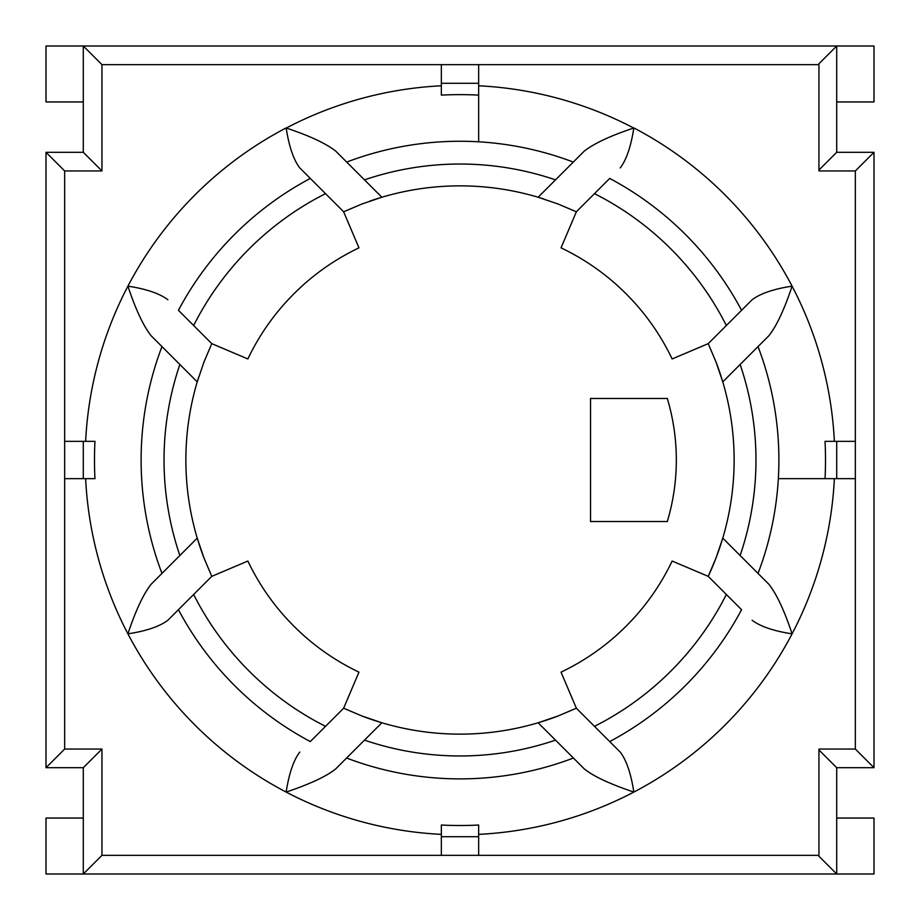 <?xml version="1.0" encoding="UTF-8"?>
<svg xmlns="http://www.w3.org/2000/svg" width="920" height="920" viewBox="0 0 920 920"><rect width="100%" height="100%" fill="white"/><g stroke="black" fill="none" stroke-linecap="round" stroke-linejoin="round"><path stroke-width="1.38" d="M874 152.294L855.347 170.947L818.949 170.947L818.949 64.722L818.053 64.653L836.706 46L83.294 46L83.294 152.294L46 152.294L46 767.706L83.294 767.706L83.294 874L836.706 874L836.706 767.706L874 767.706L874 152.294L836.706 152.294L836.706 46L874 46L874 101.948L836.706 101.948M836.706 818.053L874 818.053L874 874L836.706 874L818.053 855.347L818.949 855.347L818.949 749.053L855.347 749.053L874 767.706M369.69 201.169A274.137 274.137 0 0 1 538.142 197.236L557.842 203.918L576.357 211.784L561.039 247.859A234.968 234.968 0 0 1 672.14 358.961L708.216 343.643L716.082 362.158A274.137 274.137 0 0 1 708.216 576.357L672.14 561.039A234.968 234.968 0 0 1 561.039 672.14L576.357 708.216L557.842 716.082A274.137 274.137 0 0 1 362.158 716.082L343.643 708.216L358.961 672.14A234.968 234.968 0 0 1 247.859 561.039L211.784 576.357A274.137 274.137 0 0 1 211.163 575.011M573.424 758.034A318.895 318.895 0 0 1 346.575 758.034L364.481 740.129A295.964 295.964 0 0 0 555.519 740.129L584.418 769.028C593.572 776.365 610.04 784.058 633.845 792.085C630.947 773.432 626.405 760.104 620.218 752.077L609.707 741.566A318.895 318.895 0 0 0 741.566 609.707L726.351 594.481A298.379 298.379 0 0 1 594.481 726.351L576.357 708.216A274.137 274.137 0 0 1 575.011 708.837M758.034 346.575A318.895 318.895 0 0 1 758.034 573.424L740.129 555.519A295.964 295.964 0 0 0 740.129 364.481L769.028 335.581C776.698 325.772 784.38 309.292 792.085 286.154C773.674 288.972 760.345 293.526 752.077 299.782L741.566 310.293A318.895 318.895 0 0 0 609.707 178.434L594.481 193.648A298.379 298.379 0 0 1 726.351 325.519L708.216 343.643A274.137 274.137 0 0 1 708.837 344.988M478.653 83.294L478.653 64.653L441.347 64.653L441.347 83.294L478.653 83.294L478.653 95.116A365.355 365.355 0 0 0 441.347 95.116L441.347 85.778A374.681 374.681 0 0 0 286.269 128.029C309.419 135.734 325.887 143.416 335.697 151.087L346.69 162.081A318.734 318.734 0 0 1 573.309 162.081L538.142 197.236A274.137 274.137 0 0 1 544.042 199.065M161.966 573.424A318.895 318.895 0 0 1 161.966 346.575L179.871 364.481A295.964 295.964 0 0 0 179.871 555.519L150.972 584.418C143.301 594.228 135.619 610.707 127.914 633.845C146.326 631.028 159.655 626.474 167.923 620.218L178.434 609.707A318.895 318.895 0 0 0 310.293 741.566L325.519 726.351A298.379 298.379 0 0 1 193.648 594.481L211.784 576.357L203.918 557.842A274.137 274.137 0 0 1 197.236 381.857L203.918 362.158L211.784 343.643L247.859 358.961A234.968 234.968 0 0 1 358.961 247.859L343.643 211.784A274.137 274.137 0 0 1 344.988 211.163M179.871 364.481L197.236 381.857A274.137 274.137 0 0 1 198.973 376.245M667.31 521.536L590.536 521.536L590.536 398.463L667.31 398.463A214.463 214.463 0 0 1 667.31 521.536M818.949 170.05L836.706 152.294M818.949 749.949L836.706 767.706M716.082 362.158L722.763 381.857L740.129 364.481M441.347 855.347L478.653 855.347L478.653 836.706L441.347 836.706L441.347 855.347L101.948 855.347L101.948 749.053L64.653 749.053L64.653 478.653L83.294 478.653L83.294 441.347L64.653 441.347L64.653 478.653L64.653 170.947L101.948 170.947L101.948 64.653L441.347 64.653M203.918 557.842L197.236 538.142L179.871 555.519M286.269 128.029L286.154 127.914C289.052 146.567 293.595 159.896 299.782 167.923L310.293 178.434A318.895 318.895 0 0 0 178.434 310.293L193.648 325.519A298.379 298.379 0 0 1 325.519 193.648L343.643 211.784L362.158 203.918L381.857 197.236L346.69 162.081M740.129 555.519L722.763 538.142L716.082 557.842L708.216 576.357L726.351 594.481M557.842 716.082L538.142 722.763L555.519 740.129M364.481 740.129L381.857 722.763L362.158 716.082M478.653 141.806L478.653 95.116L478.653 141.806M441.347 95.116L441.347 83.294M836.706 478.653L855.347 478.653L855.347 441.347L836.706 441.347L836.706 478.653L778.343 478.653L825.033 478.653A365.516 365.516 0 0 0 825.033 441.347L836.706 441.347M441.347 836.706L441.347 825.033A365.516 365.516 0 0 0 478.653 825.033L478.653 836.706M83.294 441.347L94.967 441.347A365.516 365.516 0 0 0 94.967 478.653L83.294 478.653M94.967 478.653L85.629 478.653A374.842 374.842 0 0 0 286.154 792.085C309.959 784.058 326.428 776.365 335.581 769.028L346.575 758.034M825.033 441.347L834.371 441.347A374.842 374.842 0 0 0 633.845 127.914L633.731 128.029C610.592 135.723 594.124 143.416 584.303 151.087L573.309 162.081M478.653 825.033L478.653 834.371A374.842 374.842 0 0 0 792.085 633.845C784.392 610.707 776.71 594.24 769.028 584.418L758.034 573.424M855.347 170.947L855.347 749.053M167.923 299.782C159.655 293.526 146.326 288.972 127.914 286.154C135.608 309.292 143.29 325.76 150.972 335.581L161.966 346.575M478.653 64.653L818.053 64.653M818.053 855.347L478.653 855.347M594.481 193.648L576.357 211.784M620.218 167.923C626.405 159.896 630.947 146.556 633.845 127.914M325.519 193.648L299.782 167.923M193.648 325.519L211.784 343.643M594.481 726.351L620.218 752.077M752.077 620.218C760.345 626.474 773.674 631.028 792.085 633.845A374.842 374.842 0 0 0 834.371 478.653M299.782 752.077C293.595 760.104 289.052 773.444 286.154 792.085A374.842 374.842 0 0 0 441.347 834.371M325.519 726.351L343.643 708.216M726.351 325.519L752.077 299.782M193.648 594.481L167.923 620.218M101.948 855.347L83.294 874L46 874L46 818.053L83.294 818.053M101.948 749.053L83.294 767.706M64.653 749.053L46 767.706M64.653 170.947L46 152.294M101.948 170.947L83.294 152.294M101.948 64.653L83.294 46L46 46L46 101.948L83.294 101.948M555.519 179.871A295.964 295.964 0 0 0 364.481 179.871M286.154 127.914A374.842 374.842 0 0 0 85.629 441.347M633.731 128.029A374.681 374.681 0 0 0 478.653 85.778"/></g></svg>
